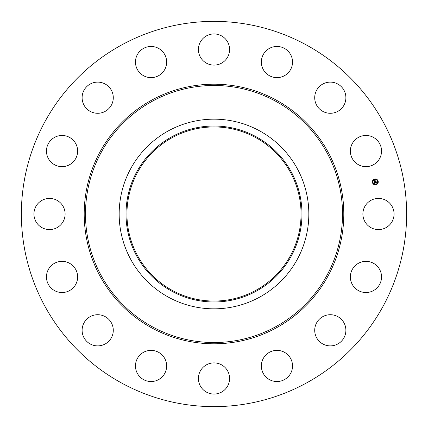 <?xml version="1.0" encoding="UTF-8"?>
<svg xmlns="http://www.w3.org/2000/svg" width="428" height="428" viewBox="0 0 428 428"><rect width="100%" height="100%" fill="white"/><g stroke="black" fill="none" stroke-linecap="round" stroke-linejoin="round"><path stroke-width="0.64" d="M364.795 206.526A15.59 15.59 0 0 1 385.949 200.32A15.59 15.59 0 0 1 392.155 221.474A15.59 15.59 0 0 1 371.001 227.68A15.59 15.59 0 0 1 364.795 206.526M121.648 383.044A192.627 192.627 0 0 1 44.956 121.648A192.627 192.627 0 0 1 306.352 44.956A192.627 192.627 0 0 1 383.044 306.352A192.627 192.627 0 0 1 121.648 383.044M172.265 290.398A87.055 87.055 0 0 1 137.602 172.265A87.055 87.055 0 0 1 255.735 137.602A87.055 87.055 0 0 1 290.398 255.735A87.055 87.055 0 0 1 172.265 290.398M171.815 136.783A87.991 87.991 0 0 0 136.783 256.185A87.991 87.991 0 0 0 256.185 291.217A87.991 87.991 0 0 0 291.217 171.815A87.991 87.991 0 0 0 171.815 136.783M259.464 297.225A94.834 94.834 0 0 1 130.775 168.536A94.834 94.834 0 0 1 259.464 130.775A94.834 94.834 0 0 1 297.225 259.464A94.834 94.834 0 0 1 119.166 214A94.834 94.834 0 0 1 259.464 130.775A94.834 94.834 0 0 1 259.464 297.225M71.824 163.196A15.59 15.59 0 0 1 49.905 160.837A15.59 15.59 0 0 1 52.27 138.918A15.59 15.59 0 0 1 74.183 141.283A15.59 15.59 0 0 1 71.824 163.196M325.911 315.345A15.59 15.59 0 0 1 345.257 325.911A15.59 15.59 0 0 1 334.691 345.257A15.59 15.59 0 0 1 315.345 334.691A15.59 15.59 0 0 1 325.911 315.345M102.089 112.655A15.59 15.59 0 0 1 82.743 102.089A15.59 15.59 0 0 1 93.309 82.743A15.59 15.59 0 0 1 112.655 93.309A15.59 15.59 0 0 1 102.089 112.655M278.612 350.457A15.59 15.59 0 0 1 292.442 367.625A15.59 15.59 0 0 1 275.274 381.45A15.59 15.59 0 0 1 261.444 364.287A15.59 15.59 0 0 1 278.612 350.457M149.388 77.543A15.59 15.59 0 0 1 135.558 60.375A15.59 15.59 0 0 1 152.726 46.55A15.59 15.59 0 0 1 166.556 63.713A15.59 15.59 0 0 1 149.388 77.543M221.474 364.795A15.59 15.59 0 0 1 227.68 385.949A15.59 15.59 0 0 1 206.526 392.155A15.59 15.59 0 0 1 200.32 371.001A15.59 15.59 0 0 1 221.474 364.795M206.526 63.205A15.59 15.59 0 0 1 200.32 42.051A15.59 15.59 0 0 1 221.474 35.845A15.59 15.59 0 0 1 227.68 56.999A15.59 15.59 0 0 1 206.526 63.205M163.196 356.176A15.59 15.59 0 0 1 160.837 378.095A15.59 15.59 0 0 1 138.918 375.731A15.59 15.59 0 0 1 141.283 353.817A15.59 15.59 0 0 1 163.196 356.176M264.804 71.824A15.59 15.59 0 0 1 267.163 49.905A15.59 15.59 0 0 1 289.082 52.27A15.59 15.59 0 0 1 286.717 74.183A15.59 15.59 0 0 1 264.804 71.824M112.655 325.911A15.59 15.59 0 0 1 102.089 345.257A15.59 15.59 0 0 1 82.743 334.691A15.59 15.59 0 0 1 93.309 315.345A15.59 15.59 0 0 1 112.655 325.911M315.345 102.089A15.59 15.59 0 0 1 325.911 82.743A15.59 15.59 0 0 1 345.257 93.309A15.59 15.59 0 0 1 334.691 112.655A15.59 15.59 0 0 1 315.345 102.089M77.543 278.612A15.59 15.59 0 0 1 60.375 292.442A15.59 15.59 0 0 1 46.55 275.274A15.59 15.59 0 0 1 63.713 261.444A15.59 15.59 0 0 1 77.543 278.612M350.457 149.388A15.59 15.59 0 0 1 367.625 135.558A15.59 15.59 0 0 1 381.45 152.726A15.59 15.59 0 0 1 364.287 166.556A15.59 15.59 0 0 1 350.457 149.388M63.205 221.474A15.59 15.59 0 0 1 42.051 227.68A15.59 15.59 0 0 1 35.845 206.526A15.59 15.59 0 0 1 56.999 200.32A15.59 15.59 0 0 1 63.205 221.474M356.176 264.804A15.59 15.59 0 0 1 378.095 267.163A15.59 15.59 0 0 1 375.731 289.082A15.59 15.59 0 0 1 353.817 286.717A15.59 15.59 0 0 1 356.176 264.804M375.886 184.789A2.932 2.932 0 0 1 372.435 182.483A2.932 2.932 0 0 1 374.741 179.038A2.932 2.932 0 0 1 378.192 181.338A2.932 2.932 0 0 1 375.886 184.789M374.864 179.648A2.311 2.311 0 0 1 377.582 181.461A2.311 2.311 0 0 1 375.763 184.179A2.311 2.311 0 0 1 373.045 182.365A2.311 2.311 0 0 1 374.864 179.648M374.452 182.082L374.869 182.189L374.687 182.686L376.164 182.253L376.276 182.826L374.842 182.927L375.115 183.259L374.751 182.949L375.121 183.328L374.762 183.585L374.452 182.082M374.516 181.986L374.912 182.13L374.516 181.986M374.751 182.312L376.239 182.082L376.362 182.724L376.217 182.157L374.746 182.622L374.751 182.312M374.43 181.97L374.168 180.664L374.586 180.793L374.452 181.526L375.04 181.408L374.505 181.435L374.473 180.953L374.532 181.397L375.019 181.301L374.725 180.953L375.254 180.846L375.142 181.386L375.907 181.065L376.03 181.686L374.43 181.97M374.227 180.552L374.644 180.734L374.227 180.552M374.751 180.851L375.297 180.744L374.751 180.851M375.179 181.001L375.998 180.873L376.142 181.606L375.977 180.953L375.201 181.295L375.179 181.001M372.708 182.248L372.777 182.601L372.708 182.248M374.768 179.166L374.837 179.514L374.768 179.166M373.098 180.279L373.168 180.632L373.098 180.279M377.849 181.226L377.919 181.574L377.849 181.226M376.736 179.557L376.806 179.904L376.736 179.557M375.859 184.661L375.789 184.313L375.859 184.661M373.89 184.27L373.821 183.917L373.89 184.27M377.528 183.542L377.459 183.195L377.528 183.542M275.616 101.211A128.518 128.518 0 0 1 326.789 275.616A128.518 128.518 0 0 1 152.384 326.789A128.518 128.518 0 0 1 101.211 152.384A128.518 128.518 0 0 1 275.616 101.211M276.226 100.093A129.796 129.796 0 0 1 327.907 276.226A129.796 129.796 0 0 1 151.774 327.907A129.796 129.796 0 0 1 100.093 151.774A129.796 129.796 0 0 1 276.226 100.093"/></g></svg>
